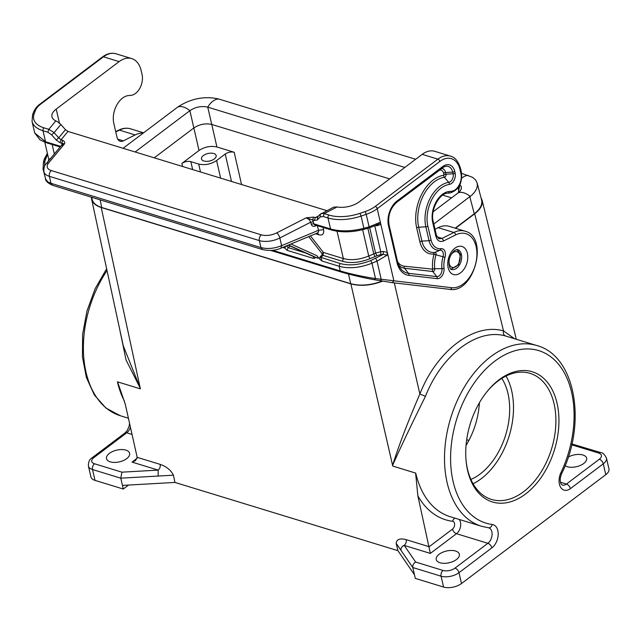 <?xml version="1.0" encoding="UTF-8"?>
<svg xmlns="http://www.w3.org/2000/svg" width="641" height="641" viewBox="0 0 641 641"><rect width="100%" height="100%" fill="white"/><g stroke="black" fill="none" stroke-linecap="round" stroke-linejoin="round"><path stroke-width="0.96" d="M481.543 526.277A94.507 61.175 107 0 1 450.703 418.004A94.507 61.175 107 0 1 536.854 345.539L505.469 335.972C477.481 327.807 441.625 354.85 425.464 396.33C411.442 424.486 400.489 447.506 392.604 465.39L393.109 466.191L415.737 473.114A94.507 61.175 107 0 0 450.142 516.67L481.543 526.277L488.546 527.791A4.311 3.261 -82.7 0 0 492.232 524.474A90.197 58.387 107 0 1 456.536 419.687A90.197 58.387 107 0 1 544.826 353.079A90.197 58.387 107 0 1 560.931 472.649A12.924 8.365 107 0 0 560.571 487.184A12.924 8.365 107 0 0 570.394 488.634L603.269 463.828A12.924 6.562 -13 0 0 606.442 458.043C604.575 454.389 602.684 452.562 600.769 452.562L571.884 443.981M606.442 458.043L608.95 468.892A12.924 6.562 -13 0 1 605.777 474.685L461.488 583.534A12.924 6.562 -13 0 1 443.58 587.052L415.32 578.406L412.812 567.549C412.532 565.25 413.477 563.415 415.648 562.061L443.067 570.45A8.613 4.375 -13 0 0 455.006 568.102L487.881 543.304L456.48 533.697L430.351 553.407L417.868 495.813L415.608 473.082L393.109 466.191M203.87 160.987A7.54 3.83 -13 0 0 212.211 160.146A7.54 3.83 -13 0 0 216.161 155.555A7.54 3.83 -13 0 0 213.765 153.519A7.54 3.83 -13 0 0 205.424 154.361A7.54 3.83 -13 0 0 201.474 158.952A7.54 3.83 -13 0 0 203.87 160.987M182.597 166.5L181.892 163.415L199.006 150.499C204.727 146.789 210.689 145.619 216.914 146.981L234.189 152.27C231.072 151.588 228.092 152.173 225.231 154.024L216.602 160.538C210.889 164.248 204.92 165.418 198.702 164.056L200.505 171.98M181.892 163.415C184.752 161.556 187.733 160.971 190.842 161.652L198.702 164.056M514.555 338.712L503.522 330.9L474.709 213.774L455.503 228.26M505.469 335.972C503.666 335.139 503.017 333.448 503.522 330.9C474.26 322.367 436.777 350.643 419.871 394.007C407.716 422.179 398.63 445.976 392.604 465.39L350.875 283.883C360.45 286.423 371.019 285.533 382.581 281.215M394.319 282.889L419.871 394.007L425.464 396.33M474.709 213.774C480.55 209.222 483.01 204.687 482.088 200.152L480.974 197.62M467.642 470.59A68.074 44.061 -73 0 1 466.039 460.286A68.074 44.061 -73 0 1 487.072 391.547A68.074 44.061 -73 0 1 557.037 403.149A68.074 44.061 -73 0 1 525.532 494.019A68.074 44.061 -73 0 1 467.642 470.59M396.194 543.368L401.018 550.387C400.753 548.111 401.811 546.444 404.207 545.403C405.865 543.905 406.53 541.998 406.21 539.682C399.92 538.031 396.587 539.257 396.194 543.368L397.909 550.667L414.487 574.785M568.263 457.057A11.85 6.017 167 0 1 582.885 454.982A11.85 6.017 167 0 1 586.651 458.187A11.85 6.017 167 0 1 583.743 463.491A11.85 6.017 167 0 1 565.122 465.678M456.432 559.537A11.85 6.017 167 0 1 440.014 562.766A11.85 6.017 167 0 1 436.249 559.561A11.85 6.017 167 0 1 439.157 554.257A11.85 6.017 167 0 1 451.32 550.459A11.85 6.017 167 0 1 459.341 554.233A11.85 6.017 167 0 1 456.432 559.537M479.412 402.74C478.442 417.98 473.987 432.226 466.047 445.463M571.844 444.141L572.429 443.949M506.053 376.043A65.919 42.667 -73 0 1 511.662 390.762A65.919 42.667 -73 0 1 473.09 483.763M486.687 392.036A65.919 42.667 -73 0 1 530.059 373.358A65.919 42.667 -73 0 1 554.056 403.734A65.919 42.667 -73 0 1 540.123 473.547A65.919 42.667 -73 0 1 491.479 499.427A65.919 42.667 -73 0 1 467.481 469.044A65.919 42.667 -73 0 1 465.983 459.669M470.911 479.46A60.318 39.045 107 0 0 507.984 393.534A60.318 39.045 107 0 0 501.839 378.398M469.829 196.843L474.26 213.782C480.149 209.19 482.601 204.615 481.607 200.056L477.144 182.981L477.377 185.65L476.608 188.734L474.805 191.875L472.032 194.976L433.813 224.021M461.616 173.326L472.657 177.357L475.734 180.113L477.144 182.981M119.659 329.121L126.045 359.954L140.227 388.158L140.042 388.742L117.415 381.82A94.507 61.175 107 0 0 124.37 400.954M128.529 485.069L123.28 489.027L120.772 478.178L121.926 472.169L158.175 470.109C159.833 468.611 160.506 466.704 160.178 464.388C166.596 466.624 171.011 470.222 173.415 475.189L158.135 476.055L158.175 470.109L132.03 462.105L135.539 460.615L137.174 457.345L125.275 404.183L117.543 381.86L140.042 388.742M173.415 475.189L174.945 482.433L122.439 485.413M397.909 550.667L174.945 482.433M101.23 207.484C95.741 205.729 92.536 202.981 91.623 199.215L123.256 345.763L140.227 388.158L101.23 207.484L350.875 283.883M125.852 450.118A11.85 6.017 167 0 1 129.642 453.443A11.85 6.017 167 0 1 123.304 460.583A11.85 6.017 167 0 1 110.292 461.857A11.85 6.017 167 0 1 106.558 458.772A11.85 6.017 167 0 1 112.624 451.496A11.85 6.017 167 0 1 125.852 450.118M121.926 472.169L94.499 463.78A4.311 2.788 107 0 0 92.512 469.533A12.924 6.562 167 0 1 88.402 466.031L90.91 476.888A12.924 6.562 167 0 0 95.012 480.381L123.28 489.027M91.623 199.215L91.455 197.212M123.08 148.287L177.861 106.967C190.834 98.53 204.415 95.862 218.597 98.962A17.235 11.153 107 0 0 207.748 107.143L211.738 124.442L389.64 178.887M442.747 195.144L451.576 197.845M211.738 124.442C205.513 123.088 199.543 124.258 193.83 127.968L154.249 157.822M470.31 196.466A17.235 9.799 -127 0 0 458.275 192.789L460.318 190.802L461.416 188.574L461.256 186.483L459.893 184.776L458.275 192.789L433.124 211.762M135.131 151.973L189.896 110.653L193.83 127.968M404.808 167.453L207.748 107.143C201.538 105.765 195.585 106.935 189.896 110.653A17.235 9.799 53 0 0 177.861 106.967M218.597 98.962L415.656 159.264M474.26 213.782L455.19 228.164M262.506 249.565L262.506 249.565C269.26 251.064 275.414 250.591 280.974 248.163L281.623 245.663C274.324 248.596 267.433 249.229 260.935 247.578L262.506 249.565L52.546 185.305C47.803 183.078 45.479 180.946 45.559 178.895L47.779 181.852L50.976 183.326L49.365 176.339L259.325 240.591A17.235 8.75 -13 0 0 279.845 237.979L310.733 222.187L309.218 219.575L306.174 217.82L312.6 219.967L313.297 221.858L310.733 222.187L311.189 224.15C311.903 226.145 313.297 226.77 315.372 226.041L315.428 225.087M280.974 248.163L317.479 232.947L318.521 231.858L318.473 230.303L323.601 229.654L323.088 227.435M60.871 124.49L54.092 132.647L58.676 137.815L56.224 140.034L51.649 134.858L54.092 132.647L48.828 129.338L55.855 120.885L57.498 121.718L60.871 124.49L65.454 129.666L67.994 131.429L61.039 139.802L60.046 142.679L61.736 143.191L62.738 140.315C64.557 141.381 65.15 142.558 64.501 143.856L61.736 143.191L61.873 144.906M55.855 120.885A17.235 8.75 167 0 1 51.969 116.814A17.235 8.75 167 0 1 56.2 109.09L119.146 61.608A25.848 16.73 -73 0 1 131.726 58.587A25.848 16.73 -73 0 1 141.132 70.502L142.054 74.476A14.214 9.206 107 0 1 130.908 95.357L128.665 95.549A18.958 12.275 107 0 0 113.81 123.392L117.015 137.27A8.613 5.577 -73 0 0 120.155 141.244A8.613 5.577 -73 0 0 123.336 140.868L135.131 134.939A30.159 19.518 -73 0 1 143.223 133.088M272.633 250.27L340.235 270.959L339.153 266.271L340.026 263.499L319.931 257.073L319.314 258.748L322.038 261.039L339.153 266.271C348.944 268.932 359.873 267.914 371.956 263.211L377.012 261.111L387.06 255.254L383.286 254.357L383.182 251.48L380.746 251.713L380.85 254.589L383.286 254.357L370.762 260.55L371.956 263.211L375.506 278.579C362.822 276.64 351.068 274.108 340.235 270.959L341.18 271.984C351.34 274.965 362.405 277.545 374.384 279.724L374.464 279.748C364.248 277.978 353.103 275.382 341.02 271.952L341.18 271.984M348.504 274.06L350.707 283.683C360.162 286.198 370.626 285.349 382.1 281.135M350.707 283.683L101.679 207.468C96.134 205.705 92.929 202.909 92.056 199.103L91.687 197.292M460.943 173.575A2.155 1.09 167 0 0 461.472 172.605C462.409 183.382 458.619 190.169 450.102 192.949A2.155 1.586 -94.9 0 0 451.488 191.282A12.067 7.812 107 0 0 460.943 173.575L460.022 169.593A23.693 15.336 -73 0 0 439.87 161.436L377.228 208.694L393.911 280.974L392.092 282.633L374.464 279.748M380.85 254.589L376.98 255.695L375.57 253.115L380.746 251.713L374.825 226.041M369.929 258.692C359.825 262.674 350.675 263.547 342.478 261.328L343.352 258.547C350.939 260.607 359.401 259.765 368.735 256.031L369.929 258.692L374.993 256.592L373.799 253.932L375.57 253.115L369.729 227.803M387.06 255.254L387.316 252.394L383.182 251.48M282.681 247.45L284.444 247.851L287.184 250.367L288.057 247.594L290.061 246M315.564 257.474L317.487 258.099C318.224 258.099 318.04 257.305 316.934 255.719L290.942 244.013M319.314 258.748L316.934 255.719M315.508 233.773L318.889 234.806L317.575 232.923M323.168 216.474L324.17 213.605L321.566 213.389L319.915 214.487L333.721 207.131L337.15 206.963L324.17 213.605L328.993 215.08A2.155 1.394 107 0 0 328 217.956L323.168 216.474L320.091 217.011L320.396 214.142M320.091 217.011L317.375 219.951L317.688 217.083L315.292 217.611L314.298 220.488L312.6 219.967L313.601 217.091L315.292 217.611L318.593 215.921M317.207 217.427L319.915 214.487M311.189 224.15L313.753 223.821L314.491 224.767L316.229 224.887M50.014 158.495L49.758 159.489M435.023 229.262L438.164 227.675A30.159 19.518 -73 0 1 449.309 226.369L465.013 231.177A30.159 19.518 -73 0 0 453.868 232.483L438.164 227.675M337.15 206.963A17.235 8.75 167 0 0 359.232 201.835L422.179 154.345A25.848 16.73 -73 0 1 434.758 151.324L450.455 156.132A25.848 16.73 -73 0 0 437.883 159.144L375.241 206.41A23.693 12.027 167 0 1 365.146 211.57L360.002 213.317L361.075 216.073A34.47 17.491 -13 0 1 328 217.956L330.54 228.957C340.339 231.681 351.46 231.449 363.888 228.268L361.075 216.073L366.211 214.326L365.146 211.57M319.931 257.073L322.175 254.83L323.056 255.382L323.409 252.442L310.42 235.888M342.478 261.328L323.056 255.382L320.82 257.618L322.038 261.039M322.175 254.83L321.998 253.564L323.409 252.442L343.352 258.547L337.046 231.225M374.384 279.724L375.506 278.579L451.657 287.713A2.155 1.635 96.7 0 1 449.838 289.371A2.155 1.635 96.7 0 1 449.613 289.323M375.826 258.451L377.012 261.111L381.291 279.636L380.249 280.806M287.064 245.487L284.444 247.851M315.276 257.353L314.707 258.299L313.385 258.387L313.577 256.592M286.96 245.671L287.905 247.554L305.372 252.891M47.594 154.257L44.974 160.843L43.444 162.67L43.067 169.144L43.804 171.267M46.016 157.518L44.485 159.345L44.501 158.583L43.452 161.909L43.067 169.144L45.823 179.784M375.241 206.41A2.155 1.226 -127 0 1 377.228 208.694A25.848 13.116 167 0 1 366.211 214.326L369.112 226.866L379.52 222.595L380.834 224.326L377.228 225.672L376.491 224.943L378.446 224.302L376.756 224.687M379.52 222.595L378.446 224.302L369.016 227.996L369.112 226.866L363.888 228.268L363.527 229.214M326.846 210.641L67.994 131.429M65.454 129.666L58.676 137.815L61.039 139.802L62.738 140.315M51.649 134.858L47.835 132.214L48.828 129.338L43.997 127.863A32.314 16.402 167 0 1 34.213 113.617L35.335 110.637A2.155 1.755 -159.3 0 0 33.741 111.686C36.112 106.534 39.766 104.315 39.926 104.146A2.155 1.226 -127 0 1 40.8 104.058A23.693 12.027 -13 0 0 35.335 110.637M313.601 217.091L306.174 217.82L276.712 232.883A12.924 6.562 -13 0 1 261.32 234.846L51.36 170.586A12.924 6.562 -13 0 1 48.548 163.054L64.501 143.856L62.586 144.049L62.345 146.172M47.835 132.214L43.003 130.74L45.543 141.741L46.328 142.735L40.071 139.922L34.726 133.007L45.543 141.741L60.663 146.364M392.765 466.095L392.604 465.39M225.231 154.024L231.497 181.467M216.602 160.538L220.624 178.134M192.653 169.577L190.842 161.652M461.488 583.534L458.988 572.685L491.855 547.879A12.924 8.365 107 0 0 498.201 534.233A12.924 8.365 107 0 0 492.232 524.474M605.777 474.685L603.269 463.828A4.311 2.452 53 0 0 599.295 459.252A8.613 4.375 -13 0 0 598.67 453.059L571.692 444.806M443.58 587.052L441.072 576.203A12.924 6.562 -13 0 0 458.988 572.685A4.311 2.452 53 0 0 455.006 568.102M401.018 550.387L412.812 567.549L441.072 576.203A4.311 2.788 107 0 1 443.067 570.45M560.458 482.224L566.42 484.051L599.295 459.252M415.648 562.061L404.207 545.403L430.351 553.407M429.206 546.693L452.506 529.113A4.311 2.452 53 0 0 456.48 533.697A8.613 5.577 107 0 0 459.14 519.426M491.855 547.879A4.311 2.452 53 0 0 487.881 543.304A8.613 5.577 107 0 0 492.096 534.658A8.613 5.577 107 0 0 488.738 527.831A8.613 5.577 107 0 0 488.626 527.799M452.506 529.113A4.311 2.788 107 0 0 454.621 524.562A4.311 2.788 107 0 0 452.634 521.309A4.311 3.261 97.3 0 1 455.038 518.168M417.868 495.813A98.818 63.964 107 0 0 452.634 521.309M598.67 453.059A4.311 2.788 -73 0 1 600.769 452.562M488.138 527.703A4.311 3.261 -82.7 0 0 488.546 527.791L488.738 527.831M560.931 472.649A4.311 0.729 25.4 0 1 561.684 473.539C560.01 477.561 559.769 480.95 560.971 483.715L562.229 485.061A8.613 5.577 107 0 0 566.42 484.051A4.311 2.452 53 0 1 570.394 488.634M429.214 546.725L406.21 539.682M199.006 150.499L193.862 127.944M468.908 440.431L466.688 439.758M234.189 152.27L241.553 184.544M216.914 146.981L211.77 124.458M140.379 388.855L140.227 388.158M137.174 457.345L160.178 464.388M94.499 463.78A8.613 4.375 167 0 1 93.882 457.586A4.311 2.452 -127 0 0 92.12 457.762C89.564 459.14 88.33 461.897 88.402 466.031M132.03 462.105L137.19 458.211M132.062 434.406L126.758 432.787A4.311 2.452 -127 0 0 124.995 432.963L127.022 430.8L128.977 426.706L129.594 423.364M93.882 457.586L126.758 432.787A8.613 5.577 107 0 0 130.435 427.13M158.135 476.055L120.772 478.178L92.512 469.533L95.012 480.381M107.023 270.558A94.507 61.175 107 0 0 120.412 415.761L128.448 418.22M468.186 175.346A17.235 11.153 107 0 0 461.76 178.142M459.052 192.148L458.163 187.717M115.789 131.966L119.434 130.131A30.159 19.518 -73 0 1 130.58 128.825C126.694 127.695 122.711 128.144 118.633 130.179A2.155 1.394 63.3 0 1 119.434 130.131L135.131 134.939M54.341 153.968L52.161 144.521M52.546 185.305L50.976 183.326L260.935 247.578L259.325 240.591A4.311 2.788 107 0 1 261.32 234.846M276.712 232.883A4.311 1.643 62.9 0 1 279.845 237.979L281.623 245.663L318.473 230.303L317.407 225.696M56.2 109.09L59.429 123.072M449.02 261.039A8.189 5.296 107 0 0 449.237 263.587A8.189 5.296 107 0 0 456.2 266.408A8.189 5.296 107 0 0 459.99 255.479A8.189 5.296 107 0 0 453.027 252.658A8.189 5.296 107 0 0 450.823 255.15M100.156 199.88L101.679 207.468M451.593 269.42A10.344 6.69 107 0 0 456.616 268.21A10.344 6.69 107 0 0 461.408 254.405A10.344 6.69 107 0 0 457.642 249.645C457.466 249.213 456.376 249.549 454.373 250.671C444.87 259.693 450.511 271.143 451.593 269.42M460.599 272.794A14.647 9.479 107 0 0 467.377 253.235A14.647 9.479 107 0 0 454.918 248.195A14.647 9.479 107 0 0 448.139 267.746A14.647 9.479 107 0 0 460.599 272.794M408.87 275.366A27.098 17.539 -73 0 1 396.979 262.457L388.494 225.68A18.477 11.963 -73 0 1 397.043 201.01L442.715 166.556A14.166 9.174 107 0 1 454.765 171.435L455.15 173.118A7.708 4.992 107 0 1 449.341 184.408A28.484 18.437 107 0 0 427.859 226.137L431.064 240.014A18.14 11.746 -73 0 0 440.992 248.652A7.708 4.992 -73 0 1 444.99 257.337A20.296 13.14 -73 0 0 444.029 268.234A7.708 4.992 -73 0 1 437.138 278.659L408.87 275.366A2.155 1.635 96.7 0 0 408.493 273.306L436.753 276.608A2.155 1.635 96.7 0 1 437.138 278.659M451.488 191.282L449.245 191.483A21.113 13.669 107 0 0 432.707 222.483A2.155 1.09 -13 0 0 433.236 221.514L436.441 235.399L435.752 234.814M436.93 236.841L442.074 238.412L443.812 240.856L455.607 234.927A28.004 18.124 -73 0 1 476.824 256.672A28.004 18.124 -73 0 1 451.657 287.713M443.812 240.856C439.91 242.434 437.274 240.936 435.912 236.361L432.707 222.483M397.42 261.288A2.155 1.09 167 0 1 397.508 261.488A2.155 1.09 167 0 1 396.979 262.457M388.935 224.518A2.155 1.09 167 0 1 389.023 224.711A2.155 1.09 167 0 1 388.494 225.68M396.619 202.34A2.155 1.226 -127 0 0 396.771 202.252A2.155 1.226 -127 0 0 397.043 201.01M442.29 167.886A2.155 1.226 -127 0 0 442.442 167.798A2.155 1.226 -127 0 0 442.715 166.556M440.992 248.652A2.155 1.578 -97 0 1 439.998 250.222A20.007 12.956 -73 0 1 429.053 240.704L421.898 241.104L418.693 227.226A34.085 22.058 107 0 1 444.389 177.293L448.74 182.356A5.841 3.782 107 0 0 453.139 173.799L452.754 172.117A2.155 1.09 -13 0 0 454.765 171.435M398.686 265.134A21.498 13.918 -73 0 0 404.599 268.242L432.859 271.544A2.107 1.362 -73 0 0 434.742 268.683L441.978 268.707A22.163 14.35 -73 0 1 443.035 256.801A5.841 3.782 -73 0 0 439.998 250.222L434.878 252.402A2.155 1.578 -97 0 0 433.893 253.98A25.608 16.578 -73 0 1 419.887 241.793L416.682 227.908A35.944 23.268 107 0 1 443.788 175.249A2.155 1.57 81.6 0 0 444.389 177.293A2.107 1.362 107 0 0 445.984 174.208L445.591 172.525L452.754 172.117A12.307 7.964 107 0 0 444.077 166.82A12.307 7.964 107 0 0 442.554 167.694M443.788 175.249L443.973 174.889A2.155 1.09 -13 0 1 445.984 174.208L453.139 173.799A2.155 1.09 -13 0 0 455.15 173.118M431.064 240.014A2.155 1.09 -13 0 1 429.053 240.704L425.848 226.818A30.351 19.647 107 0 1 448.74 182.356A2.155 1.57 81.6 0 1 449.341 184.408M416.682 227.908A2.155 1.09 -13 0 1 418.693 227.226L425.848 226.818A2.155 1.09 -13 0 0 427.859 226.137M444.077 166.82L396.771 202.252C390.337 208.125 387.757 215.608 389.023 224.711L397.508 261.488L399.896 267.473A25.231 16.329 -73 0 0 408.493 273.306L404.599 268.242A2.155 1.635 96.7 0 1 404.215 266.191L432.699 269.156A2.155 0.921 -6.8 0 1 434.742 268.683A25.896 16.762 -73 0 1 435.976 254.781L444.99 257.337M432.483 269.484A2.155 1.635 96.7 0 0 432.859 271.544L436.753 276.608A5.841 3.782 -73 0 0 441.978 268.707A2.155 0.921 -6.8 0 0 444.029 268.234M399.896 267.473A25.231 16.329 -73 0 1 397.524 261.696M419.887 241.793A2.155 1.09 -13 0 1 421.898 241.104A23.741 15.368 -73 0 0 434.878 252.402A2.107 1.362 -73 0 1 435.976 254.781L434.013 254.253A27.763 17.972 -73 0 0 432.699 269.156M443.973 174.889L443.58 173.214A2.155 1.09 -13 0 1 445.591 172.525A8.573 5.553 107 0 0 441.617 168.423M404.215 266.191A19.631 12.708 -73 0 1 397.564 261.696M443.58 173.214A6.706 4.343 107 0 0 439.333 170.145M374.993 256.592L376.98 255.695M362.654 229.694L368.735 256.031L373.799 253.932L367.878 228.3M340.026 263.499C349.209 265.991 359.449 265.005 370.762 260.55M283.955 247.843L283.538 247.097M315.709 257.546L288.194 245.158L315.845 257.602M317.487 258.099L288.482 245.038M321.998 253.564L308.698 236.609M315.372 226.041L316.71 225.48M369.016 227.996L363.792 229.398C351.805 232.443 340.988 232.627 331.325 229.951L330.54 228.957L313.753 223.821L313.297 221.858M317.375 219.951L314.298 220.488M318.889 234.806C322.583 235.664 324.154 233.941 323.601 229.654M48.78 159.393L48.211 161.348M44.974 160.843L44.509 166.364M48.492 160.322L48.964 160.218M119.146 61.608L103.449 56.801A25.848 16.73 -73 0 1 116.021 53.78C111.518 52.538 107.031 53.572 102.568 56.889A2.155 1.226 53 0 1 103.449 56.801L40.8 104.058M123.336 140.868L117.728 139.153M374.552 279.756L391.875 282.585M270.726 250.431L340.868 271.896M313.385 258.387L287.184 250.367M285.221 247.378L284.772 246.585M455.607 234.927A2.155 1.394 -116.7 0 0 453.868 232.483L442.074 238.412L438.893 238.789L436.441 235.399L435.912 236.361M449.245 191.483A2.155 1.586 85.1 0 1 447.859 193.149C439.71 192.869 429.935 210.216 433.236 221.514M460.022 169.593A2.155 1.09 -13 0 0 460.55 168.623C458.395 161.396 455.03 157.229 450.455 156.132M439.87 161.436A2.155 1.226 -127 0 0 437.883 159.144L422.179 154.345M328.993 215.08A32.314 16.402 -13 0 0 360.002 213.317M377.228 225.672L375.61 225.704M34.213 113.617A2.155 1.755 20.7 0 0 32.611 114.659L32.05 121.413A34.47 17.491 167 0 0 43.003 130.74A2.155 1.394 -73 0 1 43.997 127.863M56.224 140.034L60.046 142.679M46.328 142.735L60.158 146.965M48.548 163.054A4.311 3.085 -140.3 0 0 46.072 163.92L62.586 144.049L62.562 145.499M51.36 170.586A4.311 2.788 107 0 0 49.365 176.339A17.235 8.75 -13 0 1 43.892 171.676C43.716 167.806 44.437 165.226 46.072 163.92M516.301 339.249L482.088 200.152M536.854 345.539C575.45 355.755 587.044 422.884 561.684 473.539M92.12 457.762L124.995 432.963M106.63 268.747L95.132 288.73L86.968 311.021L82.641 334.209L82.433 356.837L86.391 377.509L94.339 394.952L105.901 408.029L120.412 415.761M451.04 269.148L458.603 264.669L460.518 254.509L457.033 249.557M49.004 160.386L44.814 142.23M115.717 131.637L118.633 130.179M130.58 128.825L143.6 132.807M131.726 58.587L116.021 53.78M270.686 250.431L341.02 271.952M44.501 158.583L47.378 153.335M46.128 180.482L45.375 179.143M392.092 282.633L449.838 289.371C474.164 293.754 489.187 237.034 465.013 231.177M450.102 192.949L447.859 193.149M461.472 172.605L460.55 168.623M331.325 229.951L314.819 224.903M32.611 114.659L33.741 111.686M32.05 121.413L34.726 133.007M45.559 178.895L43.892 171.676M102.568 56.889L39.926 104.146"/></g></svg>
